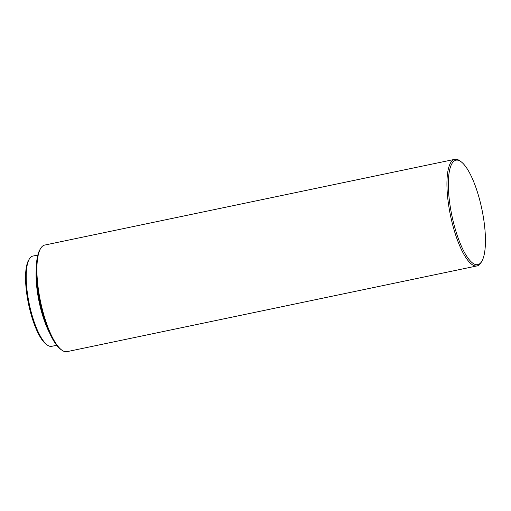 <?xml version="1.0" encoding="UTF-8"?>
<svg xmlns="http://www.w3.org/2000/svg" width="511" height="511" viewBox="0 0 511 511"><rect width="100%" height="100%" fill="white"/><g stroke="black" fill="none" stroke-linecap="round" stroke-linejoin="round"><path stroke-width="0.77" d="M32.864 256.081A46.092 13.248 78.2 0 0 32.793 256.094A46.092 13.248 78.2 0 0 32.723 256.113A46.092 13.248 78.2 0 0 29.338 258.988A46.092 13.248 78.2 0 0 29.261 303.924A46.092 13.248 78.2 0 0 47.338 345.066A46.092 13.248 78.2 0 0 51.662 346.33A46.092 13.248 78.2 0 0 51.732 346.317M44.776 245.063A54.441 15.643 78.2 0 0 44.693 245.076A54.441 15.643 78.2 0 0 44.61 245.095A54.441 15.643 78.2 0 0 40.612 248.493A54.441 15.643 78.2 0 0 40.522 301.567A54.441 15.643 78.2 0 0 61.869 350.163A54.441 15.643 78.2 0 0 66.979 351.657A54.441 15.643 78.2 0 0 67.062 351.638M460.979 161.661L459.836 160.837A54.441 15.643 78.2 0 0 454.726 159.343A54.441 15.643 78.2 0 0 454.643 159.362A54.441 15.643 78.2 0 0 450.587 215.981A54.441 15.643 78.2 0 0 477.012 265.924A54.441 15.643 78.2 0 0 477.095 265.905A54.441 15.643 78.2 0 0 481.094 262.507L481.809 261.293A53.355 15.33 78.2 0 0 481.899 209.28A53.355 15.33 78.2 0 0 460.979 161.661A53.355 15.33 78.2 0 0 455.889 160.211A53.355 15.33 78.2 0 0 451.941 215.84A53.355 15.33 78.2 0 0 477.894 264.621A53.355 15.33 78.2 0 0 481.809 261.293M40.612 248.493L39.896 249.707A53.355 15.33 78.2 0 0 39.807 301.72A53.355 15.33 78.2 0 0 60.732 349.339L61.869 350.163M37.124 285.017A44.278 12.724 78.2 0 0 44.042 318.098M36.268 269.022A46.092 13.248 78.2 0 0 49.663 333.095M29.338 258.988L28.622 260.195A45.006 12.935 78.2 0 0 28.546 304.077A45.006 12.935 78.2 0 0 46.194 344.242L47.338 345.066M32.793 256.094L37.827 255.04M44.693 245.076L454.726 159.343M66.979 351.657L477.012 265.924M51.662 346.33L56.695 345.276"/></g></svg>
